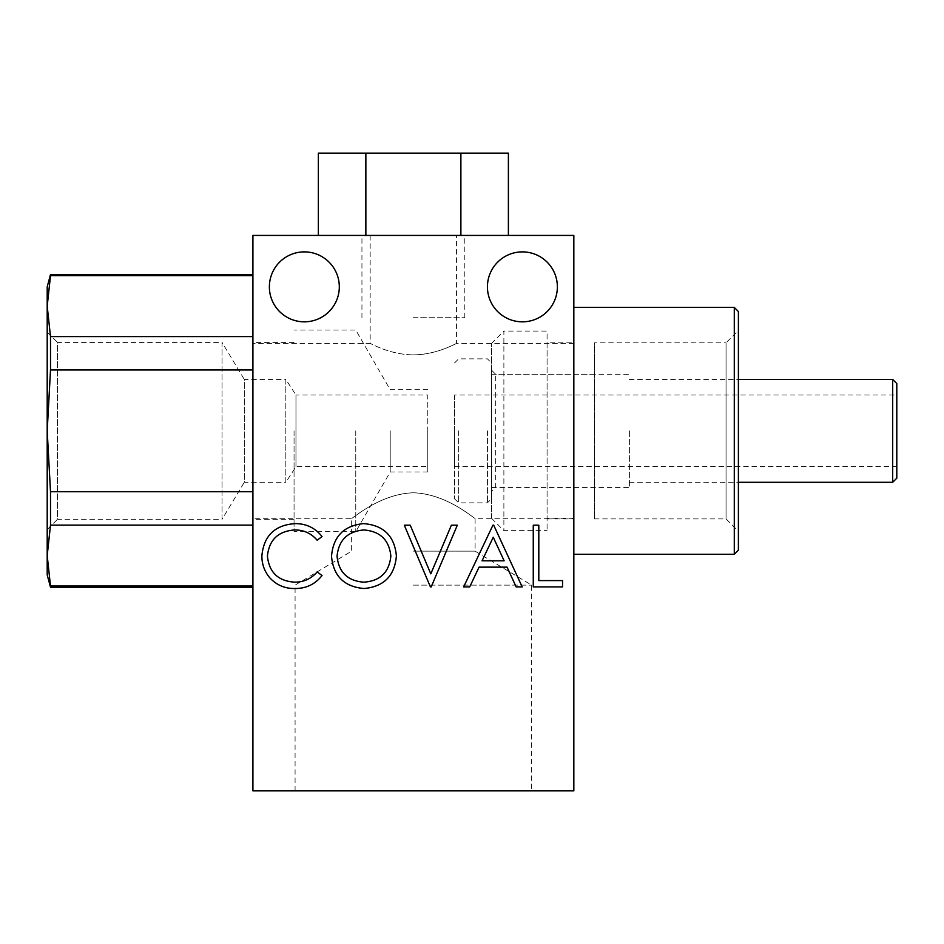 <?xml version="1.0" encoding="UTF-8"?>
<svg xmlns="http://www.w3.org/2000/svg" width="944" height="944" viewBox="0 0 944 944"><rect width="100%" height="100%" fill="white"/><g stroke="black" fill="none" stroke-linecap="round" stroke-linejoin="round"><path stroke-width="0.71" stroke-dasharray="4.72 3.54" d="M47.2 332.111L47.2 430.853L47.2 332.111L57.49 342.401L57.49 430.853L57.49 342.401L222.052 342.401L222.052 430.853L222.052 342.401L244.307 379.429L244.307 430.853L244.307 379.429L285.831 379.429L285.831 430.853L285.831 379.429L295.968 395.029L295.968 466.678L295.968 395.029L427.774 395.029L427.774 466.678L427.774 395.029M47.2 529.596L47.2 430.853L47.2 529.596L57.49 519.318L57.49 430.853L57.49 519.318L222.052 519.318L222.052 430.853L222.052 519.318L244.307 482.29L244.307 430.853L244.307 482.29L285.831 482.29L285.831 430.853L285.831 482.29L295.968 466.678L427.774 466.678M294.056 430.853L294.056 531.661L294.056 430.853M252.909 430.853L252.909 519.318L252.909 430.853M355.77 430.853L355.77 531.661L355.77 430.853M390.214 430.853L390.214 472L390.214 430.853M427.774 430.853L427.774 472L427.774 430.853M50.504 369.965L252.909 369.965L252.909 336.595L50.504 336.595L50.504 369.965L47.2 430.853L47.2 286.858M50.504 274.515L50.504 275.707L252.909 275.707L252.909 491.741L50.504 491.741L50.504 525.124L252.909 525.124L252.909 491.741L252.909 586.012L50.504 586.012L50.504 587.203M252.909 275.707L252.909 336.595M252.909 586.012L252.909 525.124M47.2 574.861L47.2 430.853L50.504 491.741M252.909 491.741L252.909 369.965M50.504 525.124L47.2 555.568L50.504 586.012M50.504 275.707L47.2 306.151L50.504 336.595M454.512 395.029L454.512 466.678L454.512 395.029L896.8 395.029L896.8 466.678L896.8 395.029M454.512 466.678L896.8 466.678M896.8 478.171L896.8 383.547M892.682 379.429L892.682 482.29M454.512 430.853L454.512 498.739L454.512 430.853M458.631 430.853L458.631 502.857L458.631 430.853M491.541 430.853L491.541 498.739L491.541 430.853M487.434 430.853L487.434 502.857L487.434 430.853M629.377 430.853L629.377 487.434L629.377 430.853M738.397 550.175L738.397 311.544M734.29 554.281L734.29 307.425M491.541 491.541L491.541 370.166L491.541 491.541L495.659 487.434L495.659 374.284L495.659 487.434L594.401 487.434L594.401 374.284L594.401 487.434M491.541 518.28L491.541 343.427L491.541 518.28M491.541 343.427L503.884 331.084L503.884 530.634L503.884 331.084L547.083 331.084L547.083 530.634L547.083 331.096M738.397 330.483L738.397 531.248L738.397 330.483L726.054 342.814L726.054 518.905L726.054 342.814L594.401 342.814L594.401 518.905L594.401 342.814M547.083 342.814L547.083 518.905L547.083 342.814L573.834 342.814L573.834 518.905L573.834 342.814M573.834 307.437L573.834 554.281L573.834 307.437M594.401 518.905L726.054 518.893L738.397 531.248M413.366 317.715L464.802 317.715L413.366 317.715M413.366 235.434L464.802 235.434L413.366 235.434M460.884 235.434L318.352 235.434L460.884 235.434L460.884 153.14L508.391 153.14M318.352 153.14L460.884 153.14M365.859 235.434L365.859 153.14M413.366 790.86L531.661 790.86L413.366 790.86M413.366 585.138L531.661 585.138L413.366 585.138M413.366 551.154L475.092 551.154L413.366 551.154M339.309 286.858A34.975 34.975 0 0 1 304.346 321.833A34.975 34.975 0 0 1 269.37 286.858A34.975 34.975 0 0 1 304.346 251.883A34.975 34.975 0 0 1 339.309 286.858M557.373 286.858A34.975 34.975 0 0 1 522.398 321.833A34.975 34.975 0 0 1 487.434 286.858A34.975 34.975 0 0 1 522.398 251.883A34.975 34.975 0 0 1 557.373 286.858M413.366 354.85C436.895 354.861 456.802 342.991 456.566 343.427C456.802 342.979 436.919 354.861 413.366 354.85C436.895 354.861 456.802 342.991 456.566 343.427C456.802 342.979 436.919 354.861 413.366 354.85C389.848 354.861 369.942 342.991 370.166 343.427C369.918 342.991 389.955 354.885 413.366 354.85C389.848 354.861 369.942 342.991 370.166 343.427C369.918 342.991 389.955 354.885 413.366 354.85M413.366 492.78C447.515 493.854 474.655 519.389 475.08 518.291C474.761 519.483 447.503 493.83 413.366 492.78C447.515 493.854 474.655 519.389 475.08 518.291C474.761 519.483 447.503 493.83 413.366 492.78C379.158 493.865 352.088 519.412 351.652 518.291C352.053 519.436 379.217 493.83 413.366 492.78C379.158 493.865 352.088 519.412 351.652 518.291C352.053 519.436 379.217 493.83 413.366 492.78M573.834 430.853L573.834 518.291L573.834 430.853M252.909 235.434L573.834 235.434L573.834 790.86L252.909 790.86L252.909 235.434M295.094 523.625C306.198 523.578 315.178 527.873 322.022 536.534L317.172 540.239C311.308 533.36 303.826 529.938 294.74 529.962C278.209 531.106 269.099 539.838 267.423 556.134C269.158 572.583 278.397 581.268 295.13 582.177C304.027 582.082 311.367 578.66 317.172 571.887L322.022 575.569C315.178 584.206 306.234 588.525 295.165 588.513C285.017 588.726 276.533 585.127 269.713 577.716C264.414 571.356 261.807 564.016 261.889 555.709C263.836 535.696 274.905 525.006 295.094 523.625M331.509 556.346C333.173 536.522 343.864 525.619 363.558 523.625C383.642 525.218 394.58 536.027 396.397 556.04C394.639 575.875 383.854 586.696 364.054 588.513C344.241 586.814 333.397 576.1 331.509 556.346M363.829 582.177C380.243 580.985 389.247 572.265 390.851 556.028C389.152 539.944 380.149 531.26 363.829 529.962C347.569 531.401 338.636 540.192 337.055 556.311C338.743 572.312 347.663 580.926 363.829 582.177M430.417 586.92L404.303 525.206L410.239 525.206L430.806 573.846L451.385 525.206L457.309 525.206L431.207 586.92L430.417 586.92M492.921 525.206L493.712 525.206L522.197 586.92L516.167 586.92L507.046 567.143L479.068 567.143L469.687 586.92L463.646 586.92L492.921 525.206M482.077 560.819L504.131 560.819L493.252 537.242L482.077 560.819M533.266 586.92L533.266 525.206L538.812 525.206L538.812 580.595L562.541 580.595L562.541 586.92L533.266 586.92M294.056 519.318L252.909 519.318M427.774 472L390.214 472L355.77 531.661L294.056 531.661M427.774 389.719L390.214 389.719L355.77 330.058L294.056 330.058M294.056 342.401L252.909 342.401M454.512 362.968L458.631 358.862L487.434 358.862L491.541 362.968M629.377 379.429L738.397 379.429M491.541 374.284L629.377 374.284M491.541 487.434L629.377 487.434M629.377 482.29L738.397 482.29M454.512 498.739L458.631 502.857L487.434 502.857L491.541 498.739M594.401 374.284L495.659 374.284L491.541 370.166M491.541 518.291L503.884 530.634L547.083 530.634M547.083 518.905L573.834 518.905M464.802 317.715L464.802 235.434M361.941 317.715L361.941 235.434M573.834 518.291L475.092 518.291L475.092 551.154L531.661 585.138L531.661 790.86M573.834 343.427L456.566 343.427L456.566 235.434M295.083 790.86L295.083 585.138L351.652 551.154L351.652 518.291L252.909 518.291M370.166 235.434L370.166 343.427L252.909 343.427"/><path stroke-width="1.42" d="M252.909 274.515L50.504 274.515L50.504 275.707L252.909 275.707M252.909 369.965L50.504 369.965L50.504 336.595L252.909 336.595M252.909 525.124L50.504 525.124L50.504 491.741L252.909 491.741M252.909 587.203L50.504 587.203L50.504 586.012L252.909 586.012M50.504 274.515L47.2 286.858L47.2 574.861L50.504 587.203M50.504 586.012L47.2 555.568L50.504 525.124M50.504 491.741L47.2 430.853L50.504 369.965M50.504 336.595L47.2 306.151L50.504 275.707M896.8 383.547L896.8 478.171L892.682 482.29L892.682 379.429L896.8 383.547M734.29 307.425L738.397 311.544L738.397 550.175L734.29 554.281L734.29 307.425L573.834 307.425M508.391 235.434L508.391 153.14L318.352 153.14L318.352 235.434M460.884 235.434L460.884 153.14M365.859 235.434L365.859 153.14M339.309 286.858A34.975 34.975 0 0 1 304.346 321.833A34.975 34.975 0 0 1 269.37 286.858A34.975 34.975 0 0 1 304.346 251.883A34.975 34.975 0 0 1 339.309 286.858M557.373 286.858A34.975 34.975 0 0 1 522.398 321.833A34.975 34.975 0 0 1 487.434 286.858A34.975 34.975 0 0 1 522.398 251.883A34.975 34.975 0 0 1 557.373 286.858M463.646 586.92L492.921 525.206L493.712 525.206L522.197 586.92L516.167 586.92L507.046 567.143L479.068 567.143L469.687 586.92L463.646 586.92M364.054 588.513C344.241 586.814 333.397 576.1 331.509 556.346C333.173 536.522 343.864 525.619 363.558 523.625C383.642 525.218 394.58 536.027 396.397 556.04C394.639 575.875 383.854 586.696 364.054 588.513M573.834 235.434L573.834 790.86L252.909 790.86L252.909 235.434L573.834 235.434M261.889 555.709C263.836 535.696 274.905 525.006 295.094 523.625C306.198 523.578 315.178 527.873 322.022 536.534L317.172 540.239C311.308 533.36 303.826 529.938 294.74 529.962C278.209 531.106 269.099 539.838 267.423 556.134C269.158 572.583 278.397 581.268 295.13 582.177C304.027 582.082 311.367 578.66 317.172 571.887L322.022 575.569C315.178 584.206 306.234 588.525 295.165 588.513C285.017 588.726 276.533 585.127 269.713 577.716C264.414 571.356 261.807 564.016 261.889 555.709M431.207 586.92L430.417 586.92L404.303 525.206L410.239 525.206L430.806 573.846L451.385 525.206L457.309 525.206L431.207 586.92M562.541 586.92L533.266 586.92L533.266 525.206L538.812 525.206L538.812 580.595L562.541 580.595L562.541 586.92M390.851 556.028C389.152 539.944 380.149 531.26 363.829 529.962C347.569 531.401 338.636 540.192 337.055 556.311C338.743 572.312 347.663 580.926 363.829 582.177C380.243 580.985 389.247 572.265 390.851 556.028M504.131 560.819L493.252 537.242L482.077 560.819L504.131 560.819M738.397 379.429L892.682 379.429M738.397 482.29L892.682 482.29M573.834 554.281L734.29 554.281"/></g></svg>
